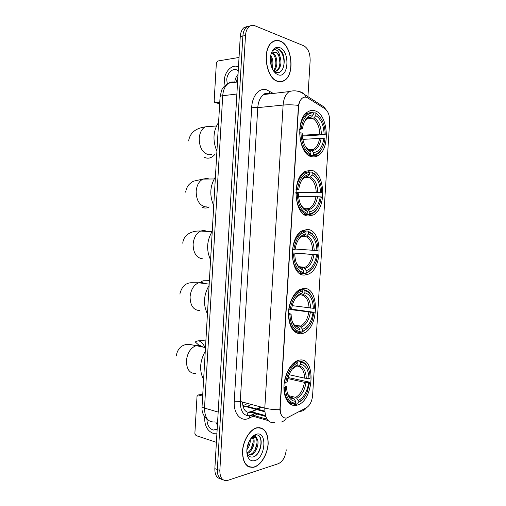 <?xml version="1.0" encoding="UTF-8"?>
<svg xmlns="http://www.w3.org/2000/svg" width="506" height="506" viewBox="0 0 506 506"><rect width="100%" height="100%" fill="white"/><g stroke="black" fill="none" stroke-linecap="round" stroke-linejoin="round"><path stroke-width="0.76" d="M311.949 156.746C314.017 157.164 316.016 156.809 317.932 155.677C330.633 149.238 328.35 113.932 314.783 110.776C312.385 110.08 310.051 110.447 307.793 111.883C294.897 118.935 298.489 155.298 311.949 156.746M301.038 333.821L303.543 333.163C319.166 327.749 319.545 287.054 303.834 288.433L300.254 289.305C293.575 292.297 288.154 303.923 288.414 315.137C289.388 327.395 293.594 333.618 301.038 333.821M304.656 275.043L308.439 274.144C323.081 268.281 322.398 229.705 307.465 229.465L302.639 230.527C287.8 236.979 289.78 276.58 304.656 275.043M308.293 216.018L313.239 214.98C326.901 208.782 325.333 171.996 311.114 170.244L305.15 171.389C291.292 178.194 294.169 216.011 308.293 216.018M296.63 405.281L297.484 405.04C314.226 400.341 316.174 356.61 299.413 360.127L297.484 360.651C290.438 363.251 284.087 375.42 283.923 387.109C283.683 398.829 289.641 407.052 296.63 405.281M286.782 418.007L306.415 407.754C309.938 405.451 312 401.334 312.613 395.401L329.634 121.623C329.767 115.564 328.204 111.269 324.947 108.746L307.648 97.886C305.94 96.848 304.27 96.855 302.639 97.892C300.279 99.631 298.919 102.705 298.553 107.127L280.191 408.064C280.216 415.122 282.418 418.437 286.782 418.007M243 406.407L246.258 406.868L251.558 404.496M254.429 467.051C261.298 464.862 267.604 454.002 268.18 443.768C268.148 432.402 264.353 427.07 256.795 427.779L256.757 427.791C250.072 429.449 243.354 440.018 242.538 450.58C242.412 462.225 246.08 467.791 253.538 467.291L254.429 467.051M260.223 427.836L259.704 427.545M277.655 81.371C280.046 82.124 282.297 81.839 284.404 80.505C295.156 74.603 292.101 45.053 280.09 40.999C277.433 39.968 274.91 40.246 272.525 41.853C261.653 48.272 265.776 78.594 277.655 81.371M279.843 81.776L280.425 81.567M249.856 467.013L249.237 467.038M284.41 417.956C281.981 417.083 280.469 414.338 279.888 409.721L298.458 105.387C299.305 101.807 300.678 99.309 302.582 97.905M281.627 81.428L281.058 81.732M250.331 25.844L246.846 26.9C244.524 28.715 243.203 31.752 242.874 36.002L217.34 469.543C217.251 475.615 219.136 479.018 223.007 479.745C219.136 479.018 217.251 475.615 217.34 469.543L242.874 36.002C243.203 31.752 244.524 28.715 246.846 26.9L250.331 25.844M307.92 96.791L310.146 60.524C310.184 53.206 308.084 48.298 303.853 45.818L254.828 25.743C252.911 24.99 251.128 25.199 249.471 26.369C247.149 28.184 245.827 31.227 245.499 35.496L219.838 470.46C219.87 477.613 222.305 480.985 227.143 480.58L278.319 463.705C282.778 461.535 285.422 456.905 286.263 449.809M275.049 40.878L274.423 40.853M248.168 466.532L248.756 466.602M247.719 26.375L244.24 27.438C241.912 29.247 240.59 32.27 240.268 36.508L214.854 468.632C214.765 474.679 216.657 478.069 220.521 478.809M247.655 466.216L248.237 466.33M256.782 427.981L256.744 427.994C250.128 429.632 243.481 440.093 242.678 450.549C242.551 462.073 246.182 467.582 253.563 467.082L254.436 466.848C261.241 464.685 267.484 453.939 268.053 443.806C268.022 432.554 264.265 427.279 256.782 427.981M250.261 439.391C250.476 443.142 249.344 446.583 246.871 449.714M249.325 441.017L247.099 447.797M252.994 437.336C255.998 440.846 252.81 451.719 247.263 453.534M252.361 437.57C254.638 441.283 251.969 450.523 247.029 452.889M251.444 437.766L254.189 436.28C255.429 436.191 256.283 436.893 256.757 438.392L253.164 437.292L250.85 438.538M256.757 438.392C260.16 441.921 256.314 453.952 250.457 455.039L248.054 454.989M254.714 437.222C259.597 439.044 256.15 453.465 249.49 454.711L250.128 455.109M247.314 455.261C248.705 459.733 251.204 461.523 254.815 460.618C265.739 457.766 267.383 430.714 256.403 434.224C253.013 435.318 250.306 438.367 248.282 443.364C246.751 447.62 246.428 451.586 247.314 455.261L246.858 452.307C247.946 455.868 249.92 457.443 252.798 457.019C262.304 455.21 264.271 433.13 255.802 435.09L251.571 437.614M253.658 435.622L254.98 435.027M258.876 435.919C262.589 439.063 261.267 450.144 255.979 455.381M257.048 442.984L254.948 450.036M253.164 442.099L251.261 448.474M249.306 441.264L247.617 446.88M202.779 394.13L198.371 394.952L197.024 396.356L194.873 433.414L196.012 435.571L216.404 442.339M198.371 394.952L202.659 396.141M206.929 419.202C207.08 424.863 209.168 428.487 213.19 430.081L217.175 429.233M215.809 422.093L217.409 425.192M204.785 416.906L204.639 418.335C204.766 426.141 207.612 431.15 213.178 433.364L216.941 433.13M216.378 429.303L216.701 429.562M280.077 41.207C277.446 40.189 274.954 40.467 272.595 42.049C261.836 48.399 265.909 78.411 277.667 81.162C280.033 81.909 282.266 81.624 284.353 80.309C294.992 74.464 291.962 45.211 280.077 41.207M270.691 55.394C273.101 59.094 273.55 63.358 272.051 68.177M270.457 56.786C271.962 59.778 272.317 63.123 271.532 66.836M272.544 52.902L272.601 52.928C277.427 54.635 278.686 67.64 273.62 71.055M271.595 53.092L272.019 53.313M272.057 53.339C276.327 55.59 277.421 66.684 273.31 70.581M275.953 73.598L278.053 74.761C288.705 78.993 290.387 51.201 279.691 47.627C275.068 46.413 272.019 49.265 270.539 56.198C269.818 63.756 271.627 69.556 275.953 73.598L274.233 71.118L275.947 72.137C285.245 75.989 287.256 53.269 279.034 49.291L278.597 49.101C277.016 48.506 275.517 48.677 274.1 49.62L273.335 50.246C274.638 49.373 275.985 49.544 277.383 50.745C278.566 51.827 279.375 53.547 279.805 55.913L276.213 52.327L272.785 52.725L271.57 53.902M279.805 55.913C281.956 62.282 281.064 67.254 277.13 70.834L274.726 71.485M274.48 71.472L273.847 71.378M274.094 52.15L275.65 52.422C280.691 54.231 281.697 68.127 276.118 70.979L274.922 71.485M279.23 81.725L279.824 81.567M275.903 48.842C281.621 47.621 286.592 61.277 282.531 69.328M279.16 57.033L279.951 63.067M275.27 58.127L275.947 63.212M271.431 59.328L271.962 63.263M297.167 360.778L299.919 361.341L300.551 362.334C303.183 362.422 305.371 363.77 307.129 366.382C309.084 369.443 310.083 373.409 310.115 378.273L308.97 378.501C308.578 369.816 305.732 365.085 300.431 364.307L298.755 365.927L296.465 366.078M289.065 374.699L304.72 378.178L308.97 378.501M288.04 377.527L309.678 382.188L307.091 392.447C304.701 397.615 301.696 400.986 298.072 402.574L298.192 400.607C303.714 397.697 307.218 391.72 308.711 382.675L304.46 382.353L287.743 378.558M288.781 395.673L295.599 397.362L296.763 398.285L298.192 400.607M205.278 351.221C199.706 361.417 199.149 370.885 203.621 379.633M297.338 361.752L296.864 361.923C290.374 365.073 286.225 372.081 284.423 382.96L285.656 383.017C287.478 372.321 291.582 365.566 297.971 362.751L297.338 361.752L295.839 361.442M308.685 369.494L306.826 365.566C304.985 362.821 302.683 361.417 299.919 361.341M298.072 402.574L302.436 399.519M297.338 403.25L295.51 402.789M297.971 362.751L297.851 364.731C294.112 366.199 291.083 369.766 288.768 375.433L286.902 382.77L285.656 383.017M300.431 364.307L300.551 362.334M308.711 382.675L309.862 382.447M294.941 366.736L296.174 366.357L297.851 364.731M288.097 402.156L290.292 402.719M284.157 387.311C284.707 398.051 288.243 403.567 294.745 403.858L295.485 403.174C289.299 402.852 285.934 397.583 285.39 387.368L283.923 387.254M285.39 387.368L286.636 387.115C286.7 390.898 287.421 394.073 288.793 396.653C290.539 399.734 292.81 401.252 295.605 401.201L295.485 403.174M283.974 385.774L286.301 386.502L286.636 387.115M295.605 401.201L293.436 398.114L290.457 397.305M300.115 289.375L304.327 289.875L304.966 290.817C306.971 291.127 308.742 292.202 310.279 294.043C313.005 297.49 314.397 302.215 314.466 308.217L313.322 308.293C312.936 299.444 310.108 294.283 304.84 292.797L303.157 294.555L301.899 295.036L300.381 294.846M292.196 305.656L313.322 308.293M291.456 309.147L314.011 312.272L312.189 320.456C309.786 326.332 306.547 329.931 302.468 331.259L302.588 329.286C308.084 327.053 311.576 321.455 313.062 312.487L291.38 309.691M294.853 325.428L300.109 326.281L302.588 329.286M209.105 285.39C203.551 295.131 202.995 304.644 207.447 313.941M301.759 289.957L299.735 290.621C294.03 293.714 290.419 300.096 288.894 309.761L290.134 309.824C291.956 299.229 296.042 292.917 302.398 290.899L301.759 289.957L299.508 289.685M312.423 297.566L309.919 293.246C308.299 291.317 306.434 290.191 304.327 289.875M302.468 331.259L301.728 331.999L302.816 331.626L308.401 327.066M301.728 331.999L299.761 331.67M302.398 290.899L302.278 292.892C298.129 294.056 294.922 297.806 292.645 304.15L291.374 309.742L290.134 309.824M304.84 292.797L304.966 290.817M313.062 312.487L314.207 312.404M299.331 295.137L300.583 294.656L302.278 292.892M294.252 331.449L297.579 332.012M288.629 314.137C289.173 325.086 292.683 331.133 299.154 332.278L299.894 331.531C293.746 330.399 290.4 324.624 289.868 314.201L288.407 314.106M289.868 314.201L291.108 314.112C291.203 318.957 292.278 322.885 294.328 325.877C295.934 328.103 297.832 329.324 300.02 329.551L299.894 331.531M288.42 313.353L291.108 314.112M300.02 329.551L298.053 326.781L297.047 326.446M305.441 230.976L307.945 231.097L308.59 231.995L312.714 234.468C316.161 238.2 317.932 243.576 318.04 250.596L316.901 250.552C316.522 241.571 313.714 236.049 308.47 233.981L306.769 235.859L305.504 236.422L302.841 236.277M295.143 249.047L316.901 250.552M292.114 252.848L317.781 254.809L316.212 261.545C313.846 267.902 310.469 271.589 306.086 272.607L306.206 270.628C311.677 268.958 315.156 263.677 316.642 254.771L292.107 252.962M300.09 267.453L303.923 267.851L306.206 270.628M212.261 231.274C206.714 240.628 206.157 250.179 210.591 259.932M303.821 267.718L304.245 267.2M305.39 230.907L302.19 231.881C297.111 234.892 293.91 240.78 292.576 249.553L293.815 249.622C295.63 239.104 299.704 233.165 306.035 231.805L305.39 230.907L302.234 230.749M315.333 238.149L312.297 233.69L307.945 231.097M306.086 272.607L305.339 273.404L307.623 272.671L313.119 267.604M305.339 273.404L302.999 273.17M306.035 231.805L305.915 233.804C301.5 234.626 298.192 238.427 295.991 245.208L295.049 249.673L293.815 249.622M308.47 233.981L308.59 231.995M316.642 254.771L317.781 254.809M302.949 236.258L304.214 235.688L305.915 233.804M299.154 273.05L302.778 273.411L303.524 272.614C297.401 270.811 294.075 264.613 293.55 254.018L292.31 253.949C292.847 265.074 296.333 271.564 302.778 273.411M293.55 254.018L294.783 254.056C294.928 259.888 296.352 264.448 299.059 267.737L303.644 270.621L303.524 272.614M292.095 253.778L294.783 254.056M303.644 270.621L301.823 268.098L300.52 267.712M309.425 172.116L311.588 172.072L315.067 174.621C319.28 178.586 321.468 184.627 321.626 192.742L320.5 192.577C320.127 183.457 317.332 177.574 312.107 174.924L310.399 176.917L309.128 177.568L304.517 177.631M295.814 192.261L320.5 192.577M320.235 196.809L321.367 196.967L320.14 202.621C317.825 209.383 314.352 213.077 309.716 213.715L309.843 211.723C315.282 210.622 318.748 205.651 320.235 196.809L298.616 196.423M305.409 209.01L307.737 209.18L309.843 211.723M215.423 176.942C209.889 185.911 209.332 195.506 213.747 205.708M321.626 192.742L295.808 192.628M307.983 209.32L308.736 208.301M309.039 171.604L304.77 172.793C300.273 175.696 297.439 181.123 296.276 189.08L297.515 189.162C299.331 178.726 303.391 173.16 309.691 172.464L309.039 171.604M318.078 178.264L314.593 173.855L311.588 172.072M309.716 213.715L308.97 214.557L312.347 213.557C314.384 212.444 316.155 210.616 317.66 208.061M308.97 214.557L304.081 214.411M309.691 172.464L309.564 174.469C304.947 174.88 301.57 178.656 299.444 185.778L298.742 189.345L297.515 189.162M312.107 174.924L312.234 172.925M298.742 189.345L295.997 189.579M306.585 177.125L307.857 176.474L309.564 174.469M303.796 214.209L306.415 214.291L307.167 213.437C301.07 210.964 297.762 204.342 297.243 193.577L296.004 193.494C296.529 204.803 300.001 211.736 306.415 214.291M297.243 193.577L298.477 193.747C298.679 200.635 300.494 205.834 303.916 209.364L307.294 211.438L307.167 213.437M307.294 211.438L305.586 209.149L304.568 208.757M313.353 112.964L315.238 112.8L317.401 114.514C322.385 118.682 324.997 125.393 325.231 134.647L324.106 134.356C323.745 125.102 320.962 118.853 315.769 115.608L314.049 117.721L312.771 118.461L306.611 118.967M302.265 135.26L319.811 134.153L324.106 134.356M323.846 138.606L324.972 138.891L323.998 143.653C321.753 150.744 318.204 154.381 313.366 154.564L313.486 152.565C318.906 152.04 322.36 147.385 323.846 138.606L319.552 138.404L302.841 139.378M309.514 150.143L311.544 150.25L313.486 152.565M218.598 122.401C213.077 130.984 212.52 140.611 216.916 151.281M325.231 134.647L302.335 136.07M312.183 150.661L313.138 149.226M312.708 112.054L307.471 113.35C303.518 116.114 301.019 121.117 299.988 128.347L301.228 128.435C303.043 118.081 307.085 112.889 313.359 112.863L312.708 112.054M320.665 117.949L316.864 113.768L315.238 112.8M313.366 154.564L312.607 155.462L316.971 154.298C318.963 153.09 320.646 151.149 322.025 148.473M312.607 155.462L309.09 155.601M313.359 112.863L313.239 114.881C308.451 114.83 305.029 118.512 302.98 125.912L302.455 128.752L301.228 128.435M315.769 115.608L315.889 113.603M302.455 128.752L299.647 129.473M308.774 117.866L310.235 117.746L311.513 117L313.239 114.881M308.179 154.994L310.07 154.918L310.829 154.014C304.757 150.858 301.468 143.805 300.956 132.869L299.716 132.781C300.235 144.267 303.689 151.648 310.07 154.918M300.956 132.869L302.183 133.179C302.474 141.161 304.694 147.006 308.837 150.712L310.95 152.009L310.829 154.014M310.95 152.009L309.343 149.94L308.426 149.51M308.059 149.523L307.591 149.542M239.034 57.456L217.757 61.017L216.366 63.029L214.165 100.972L214.721 102.452L215.341 102.617L219.775 102.117M238.237 71.055L237.668 70.543C233.645 67.064 226.947 72.82 226.758 79.739L227.27 83.869M238.478 66.918L237.972 66.798M238.471 67.064C232.874 63.414 224.632 71.188 224.367 80.081L225.018 85.546M237.896 76.823L236.131 82.016M238.035 74.439C236.119 76.551 235.037 79.132 234.797 82.2M264.783 411.138L247.542 406.419M298.553 107.127L298.205 107.164M280.191 408.064L279.85 407.969M242.482 402.049C242.912 409.455 245.606 412.902 250.578 412.396L256.732 409.569M252.747 416.381L249.376 418.064C241.273 422.51 233.279 413.984 234.259 401.182L251.71 107.202L257.769 107.633L240.261 401.448C240.382 411.549 243.753 416.299 250.381 415.711L255.277 413.528M251.71 107.202C252.241 95.564 259.565 87.329 266.694 89.828L273.297 93.433M270.103 93.806L269.698 93.673C267.649 93.066 265.682 93.357 263.803 94.54C260.293 97.032 258.281 101.396 257.769 107.633L283.12 105.071C283.645 98.632 285.65 94.141 289.128 91.592L263.803 94.54C264.625 93.427 265.985 92.959 267.883 93.136M267.067 419.196L251.792 414.92L254.847 413.408M281.393 422.01C283.461 421.435 285.08 420.132 286.263 418.114M298.458 105.387C292.949 104.748 287.838 104.641 283.12 105.071L264.79 408.07C269.363 409.24 274.397 409.79 279.888 409.721M325.048 108.809L323.821 106.817L319.204 103.907M299.596 411.378C302.474 411.359 304.751 410.151 306.434 407.741M305.959 97.19L304.53 94.66C303.081 92.87 301.222 91.839 298.951 91.567M294.954 90.726L295.365 90.871M274.745 422.643C268.193 423.332 264.872 418.475 264.79 408.07L240.261 401.448L234.259 401.182M257.086 414.218L254.335 415.59M245.499 35.496L240.268 36.508M219.838 470.46L214.854 468.632M249.376 418.064C249.382 415.995 250.185 414.952 251.792 414.92L250.729 415.622L268.085 420.556M269.451 93.604L268.99 90.865M265.505 415.584L251.254 411.688L255.985 409.367M257.56 409.164L261.564 407.197M246.953 415.673C247.472 412.959 248.908 411.631 251.254 411.688L250.913 412.308L265.783 416.47M234.993 82.276C232.76 81.618 230.641 81.921 228.63 83.186C225.164 85.622 223.197 89.809 222.716 95.729L204.506 408.089C204.671 417.95 208.187 422.561 215.05 421.915M218.181 412.08L204.506 408.089C202.931 407.615 202.109 407.102 202.052 406.546L202.058 406.438M208.364 420.22C203.621 416.723 201.514 412.162 202.052 406.546L220.091 96.703C220.211 96.26 221.084 95.938 222.716 95.729L236.884 94.015M237.592 81.959L228.63 83.186C224.98 85.21 222.627 87.627 221.577 90.429L220.085 96.785M242.848 405.774L247.725 403.459M195.816 373.517C189.706 373.618 186.569 369.38 186.404 360.803C187.34 352.91 190.585 347.856 196.145 345.642L197.448 345.383C199.427 345.181 201.198 345.737 202.754 347.034M199.592 345.832L195.417 342.094C195.607 341.461 196.707 341.031 198.713 340.791C201.198 341.778 203.197 343.821 204.715 346.907M304.72 378.178C304.346 371.221 302.057 367.267 297.838 366.325M295.599 397.362C300.197 394.87 303.151 389.867 304.46 382.353M296.174 366.357L292.24 369.146M306.288 378.374C305.89 370.822 303.379 366.673 298.755 365.927M296.763 398.285C301.582 395.686 304.675 390.442 306.029 382.555M287.275 392.574L288.224 394.781C289.748 397.482 291.734 398.842 294.176 398.867M288.135 395.256L288.509 395.724M290.046 397.065L293.006 397.937M199.459 310.564C193.368 310.077 190.243 305.491 190.085 296.813C190.844 289.704 193.678 285.023 198.586 282.778L201.097 282.297L205.347 283.626M309.058 308.002C308.666 300.678 306.275 296.352 301.899 295.036M299.976 326.256L300.545 326.047C304.84 323.859 307.591 319.242 308.799 312.202M300.583 294.656C298.692 295.156 296.933 296.434 295.321 298.489M310.64 308.148C310.241 300.444 307.749 295.915 303.157 294.555M301.152 327.085C305.947 325.08 309.021 320.165 310.374 312.347M292.164 321.323L293.625 324.055C295.023 325.997 296.674 327.085 298.578 327.338M293.271 324.106L293.897 324.763M295.377 325.839L297.401 326.503M202.457 258.813C196.385 257.839 193.273 252.968 193.115 244.208C193.754 237.681 196.271 233.304 200.667 231.059L204.101 230.445L207.327 231.438M200.914 231.078C202.95 230.293 204.955 230.407 206.922 231.413M312.632 250.293C312.24 242.848 309.868 238.225 305.504 236.422M303.575 267.775L305.042 267.269C308.862 265.144 311.304 260.887 312.373 254.505M304.214 235.688C301.911 236.074 299.856 237.592 298.04 240.242M314.213 250.394C313.828 242.57 311.342 237.725 306.769 235.859M304.757 268.522C309.533 267.004 312.6 262.367 313.954 254.613M296.339 262.981L298.23 265.947L302.196 268.503M297.642 265.745L298.483 266.504M299.849 267.351L301.013 267.756M206.543 206.897L205.468 206.872C199.408 205.411 196.309 200.25 196.157 191.401C196.701 185.411 198.928 181.312 202.836 179.105L207.118 178.397L209.206 179.023M209.263 206.96C206.758 208.339 204.316 208.39 201.951 207.112M316.212 192.343C315.833 184.772 313.467 179.851 309.128 177.568M307.193 209.054L309.47 208.32C312.853 206.271 315.01 202.356 315.953 196.575M307.857 176.474C305.194 176.657 302.898 178.359 300.962 181.572M317.8 192.4C317.42 184.45 314.953 179.288 310.399 176.917M308.382 209.718C313.138 208.693 316.193 204.335 317.54 196.638M300.69 204.607L302.942 207.605L305.826 209.427M302.158 207.258L303.183 208.042M211.597 154.596L208.485 154.735C202.444 152.78 199.351 147.335 199.206 138.397C199.674 132.882 201.641 129.049 205.107 126.905L210.142 126.158L211.034 126.418M214.873 154.45C211.388 158.27 207.802 159.156 204.133 157.113M319.811 134.153C319.438 126.462 317.085 121.231 312.771 118.461M310.823 150.08L313.834 149.194C316.807 147.24 318.717 143.641 319.552 138.404M311.513 117C308.546 116.918 306.067 118.733 304.081 122.452M321.405 134.166C321.032 126.089 318.578 120.611 314.049 117.721M312.019 150.661C316.756 150.137 319.798 146.057 321.146 138.423M305.226 146.158L307.718 148.992L309.476 150.092M306.8 148.606L307.945 149.346M215.341 102.617L219.68 103.762L215.335 102.617M309.811 155.993L317.932 155.677M294.448 331.62L303.543 333.163M299.419 273.246L308.439 274.144M304.561 214.721L313.239 214.98M288.648 402.776L297.484 405.04M264.828 411.795L246.586 406.786M327.692 111.877L323.821 106.817L302.133 92.965C298.104 90.707 293.771 90.251 289.128 91.592M249.471 26.369L244.24 27.438M256.82 408.962L260.818 407.001M256.403 427.893L256.744 427.994M217.182 429.107L213.19 430.081M272.146 42.131L272.595 42.049M276.118 70.979L277.13 70.834M198.713 340.791L205.923 340.045M205.487 347.609L196.145 345.642C191.173 344.902 190.193 344.004 185.816 344.523C183.216 345.25 181.293 346.313 180.035 347.704C177.992 349.842 176.758 352.587 176.328 355.939M295.51 361.645L296.864 361.923M307.129 366.382L306.826 365.566M293.436 398.114C293.372 399.076 288.325 396.451 288.224 394.781L288.793 396.653M201.533 282.304L201.141 281.589L203.26 280.779L209.383 280.697M209.18 284.113L198.586 282.778L190.743 282.753C185.202 283.227 181.578 286.997 179.864 294.068M294.473 325.061L300.545 326.047L300.109 326.281M298.306 290.45L299.735 290.621M310.279 294.043L309.919 293.246M298.053 326.781C295.51 326.079 294.037 325.175 293.625 324.055L294.328 325.877M211.97 231.697L200.667 231.059C192.843 230.477 183.551 234.019 182.774 243.215M299.002 266.713L305.042 267.269L303.923 267.851M300.69 231.805L302.19 231.881M312.714 234.468L312.297 233.69M301.823 268.098L298.23 265.947L299.059 267.737M214.127 178.96L202.836 179.105L193.918 181.097C192.634 181.509 190.996 182.66 189.004 184.551C187.125 186.746 186.025 189.288 185.696 192.172M303.644 208.187L309.47 208.32L307.737 209.18M303.195 172.824L304.77 172.793M315.067 174.621L314.593 173.855M305.586 209.149L302.942 207.605L303.916 209.364M216.435 125.969L205.107 126.905C195.392 128.322 189.902 133.002 188.624 140.946M308.375 149.447L313.834 149.194L311.544 150.25M305.826 113.496L307.471 113.35M317.401 114.514L316.864 113.768M309.343 149.94L307.718 148.992L308.837 150.712"/></g></svg>
